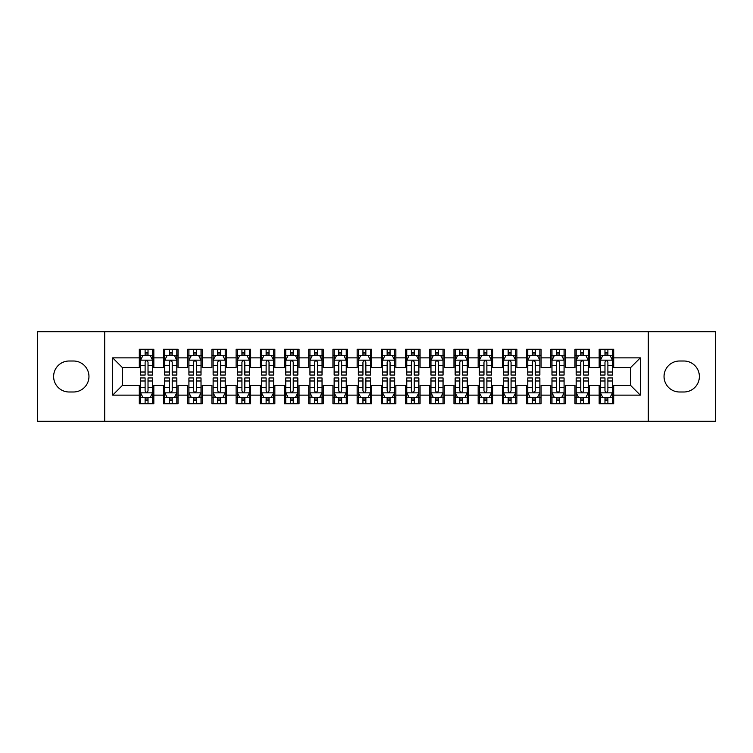 <?xml version="1.0" encoding="UTF-8"?>
<svg xmlns="http://www.w3.org/2000/svg" width="753" height="753" viewBox="0 0 753 753"><rect width="100%" height="100%" fill="white"/><g stroke="black" fill="none" stroke-linecap="round" stroke-linejoin="round"><path stroke-width="1.13" d="M648.305 421.275L715.35 421.275L715.35 331.725L648.305 331.725L648.305 421.275L104.695 421.275L104.695 331.725L37.65 331.725L37.65 421.275L104.695 421.275M648.305 331.725L104.695 331.725M112.677 395.137L112.677 357.863L139.305 357.863L139.305 367.549L122.362 367.549L122.362 385.451L112.677 395.137L139.305 395.137L139.305 403.73L153.828 403.73L153.828 395.137L163.505 395.137L163.505 403.73L178.028 403.73L178.028 395.137L187.713 395.137L187.713 403.73L202.237 403.73L202.237 395.137L211.913 395.137L211.913 403.73L226.437 403.73L226.437 395.137L236.122 395.137L236.122 403.73L250.645 403.73L250.645 395.137L260.322 395.137L260.322 403.73L274.845 403.73L274.845 395.137L284.53 395.137L284.53 403.73L299.045 403.73L299.045 395.137L308.73 395.137L308.73 403.73L323.253 403.73L323.253 395.137L332.93 395.137L332.93 403.73L347.453 403.73L347.453 395.137L357.138 395.137L357.138 403.73L371.662 403.73L371.662 395.137L381.338 395.137L381.338 403.73L395.862 403.73L395.862 395.137L405.547 395.137L405.547 403.73L420.07 403.73L420.07 395.137L429.747 395.137L429.747 403.73L444.27 403.73L444.27 395.137L453.955 395.137L453.955 403.73L468.47 403.73L468.47 395.137L478.155 395.137L478.155 403.73L492.678 403.73L492.678 395.137L502.355 395.137L502.355 403.73L516.878 403.73L516.878 395.137L526.563 395.137L526.563 403.73L541.087 403.73L541.087 395.137L550.763 395.137L550.763 403.73L565.287 403.73L565.287 395.137L574.972 395.137L574.972 403.73L589.495 403.73L589.495 395.137L599.172 395.137L599.172 403.73L613.695 403.73L613.695 385.451L630.638 385.451L630.638 367.549L613.695 367.549L613.695 357.863L640.323 357.863L640.323 395.137L613.695 395.137M613.695 357.863L613.695 349.27L599.172 349.27L599.172 357.863L589.495 357.863L589.495 349.27L574.972 349.27L574.972 357.863L565.287 357.863L565.287 349.27L550.763 349.27L550.763 357.863L541.087 357.863L541.087 349.27L526.563 349.27L526.563 357.863L516.878 357.863L516.878 349.27L502.355 349.27L502.355 357.863L492.678 357.863L492.678 349.27L478.155 349.27L478.155 357.863L468.47 357.863L468.47 349.27L453.955 349.27L453.955 357.863L444.27 357.863L444.27 349.27L429.747 349.27L429.747 357.863L420.07 357.863L420.07 349.27L405.547 349.27L405.547 357.863L395.862 357.863L395.862 349.27L381.338 349.27L381.338 357.863L371.662 357.863L371.662 349.27L357.138 349.27L357.138 357.863L347.453 357.863L347.453 349.27L332.93 349.27L332.93 357.863L323.253 357.863L323.253 349.27L308.73 349.27L308.73 357.863L299.045 357.863L299.045 349.27L284.53 349.27L284.53 357.863L274.845 357.863L274.845 349.27L260.322 349.27L260.322 357.863L250.645 357.863L250.645 349.27L236.122 349.27L236.122 357.863L226.437 357.863L226.437 349.27L211.913 349.27L211.913 357.863L202.237 357.863L202.237 349.27L187.713 349.27L187.713 357.863L178.028 357.863L178.028 349.27L163.505 349.27L163.505 357.863L153.828 357.863L153.828 349.27L139.305 349.27L139.305 357.863M589.495 395.137L589.495 385.451L599.172 385.451L599.172 395.137M640.323 357.863L630.638 367.549M565.287 395.137L565.287 385.451L574.972 385.451L574.972 395.137M599.172 357.863L599.172 367.549L589.495 367.549L589.495 357.863M541.087 395.137L541.087 385.451L550.763 385.451L550.763 395.137M574.972 357.863L574.972 367.549L565.287 367.549L565.287 357.863M516.878 395.137L516.878 385.451L526.563 385.451L526.563 395.137M550.763 357.863L550.763 367.549L541.087 367.549L541.087 357.863M492.678 395.137L492.678 385.451L502.355 385.451L502.355 395.137M526.563 357.863L526.563 367.549L516.878 367.549L516.878 357.863M468.47 395.137L468.47 385.451L478.155 385.451L478.155 395.137M502.355 357.863L502.355 367.549L492.678 367.549L492.678 357.863M444.27 395.137L444.27 385.451L453.955 385.451L453.955 395.137M478.155 357.863L478.155 367.549L468.47 367.549L468.47 357.863M420.07 395.137L420.07 385.451L429.747 385.451L429.747 395.137M453.955 357.863L453.955 367.549L444.27 367.549L444.27 357.863M395.862 395.137L395.862 385.451L405.547 385.451L405.547 395.137M429.747 357.863L429.747 367.549L420.07 367.549L420.07 357.863M371.662 395.137L371.662 385.451L381.338 385.451L381.338 395.137M405.547 357.863L405.547 367.549L395.862 367.549L395.862 357.863M347.453 395.137L347.453 385.451L357.138 385.451L357.138 395.137M381.338 357.863L381.338 367.549L371.662 367.549L371.662 357.863M323.253 395.137L323.253 385.451L332.93 385.451L332.93 395.137M357.138 357.863L357.138 367.549L347.453 367.549L347.453 357.863M299.045 395.137L299.045 385.451L308.73 385.451L308.73 395.137M332.93 357.863L332.93 367.549L323.253 367.549L323.253 357.863M274.845 395.137L274.845 385.451L284.53 385.451L284.53 395.137M308.73 357.863L308.73 367.549L299.045 367.549L299.045 357.863M250.645 395.137L250.645 385.451L260.322 385.451L260.322 395.137M284.53 357.863L284.53 367.549L274.845 367.549L274.845 357.863M226.437 395.137L226.437 385.451L236.122 385.451L236.122 395.137M260.322 357.863L260.322 367.549L250.645 367.549L250.645 357.863M202.237 395.137L202.237 385.451L211.913 385.451L211.913 395.137M236.122 357.863L236.122 367.549L226.437 367.549L226.437 357.863M178.028 395.137L178.028 385.451L187.713 385.451L187.713 395.137M211.913 357.863L211.913 367.549L202.237 367.549L202.237 357.863M153.828 395.137L153.828 385.451L163.505 385.451L163.505 395.137M187.713 357.863L187.713 367.549L178.028 367.549L178.028 357.863M122.362 385.451L139.305 385.451L139.305 395.137M163.505 357.863L163.505 367.549L153.828 367.549L153.828 357.863M599.172 355.322L600.386 355.322M612.481 355.322L613.695 355.322M574.972 355.322L576.177 355.322M588.281 355.322L589.495 355.322M550.763 355.322L551.977 355.322M564.082 355.322L565.287 355.322M526.563 355.322L527.768 355.322M539.873 355.322L541.087 355.322M502.355 355.322L503.569 355.322M515.673 355.322L516.878 355.322M478.155 355.322L479.369 355.322M491.464 355.322L492.678 355.322M453.955 355.322L455.16 355.322M467.265 355.322L468.47 355.322M429.747 355.322L430.961 355.322M443.056 355.322L444.27 355.322M405.547 355.322L406.752 355.322M418.856 355.322L420.07 355.322M381.338 355.322L382.552 355.322M394.657 355.322L395.862 355.322M357.138 355.322L358.343 355.322M370.448 355.322L371.662 355.322M332.93 355.322L334.144 355.322M346.248 355.322L347.453 355.322M308.73 355.322L309.944 355.322M322.039 355.322L323.253 355.322M284.53 355.322L285.735 355.322M297.84 355.322L299.045 355.322M260.322 355.322L261.536 355.322M273.631 355.322L274.845 355.322M236.122 355.322L237.327 355.322M249.431 355.322L250.645 355.322M211.913 355.322L213.127 355.322M225.232 355.322L226.437 355.322M187.713 355.322L188.918 355.322M201.023 355.322L202.237 355.322M163.505 355.322L164.719 355.322M176.823 355.322L178.028 355.322M139.305 355.322L140.519 355.322M152.614 355.322L153.828 355.322M139.305 397.678L140.519 397.678M152.614 397.678L153.828 397.678M163.505 397.678L164.719 397.678M176.823 397.678L178.028 397.678M187.713 397.678L188.918 397.678M201.023 397.678L202.237 397.678M211.913 397.678L213.127 397.678M225.232 397.678L226.437 397.678M236.122 397.678L237.327 397.678M249.431 397.678L250.645 397.678M260.322 397.678L261.536 397.678M273.631 397.678L274.845 397.678M284.53 397.678L285.735 397.678M297.84 397.678L299.045 397.678M308.73 397.678L309.944 397.678M322.039 397.678L323.253 397.678M332.93 397.678L334.144 397.678M346.248 397.678L347.453 397.678M357.138 397.678L358.343 397.678M370.448 397.678L371.662 397.678M381.338 397.678L382.552 397.678M394.657 397.678L395.862 397.678M405.547 397.678L406.752 397.678M418.856 397.678L420.07 397.678M429.747 397.678L430.961 397.678M443.056 397.678L444.27 397.678M453.955 397.678L455.16 397.678M467.265 397.678L468.47 397.678M478.155 397.678L479.369 397.678M491.464 397.678L492.678 397.678M502.355 397.678L503.569 397.678M515.673 397.678L516.878 397.678M526.563 397.678L527.768 397.678M539.873 397.678L541.087 397.678M550.763 397.678L551.977 397.678M564.082 397.678L565.287 397.678M574.972 397.678L576.177 397.678M588.281 397.678L589.495 397.678M599.172 397.678L600.386 397.678M612.481 397.678L613.695 397.678M112.677 357.863L122.362 367.549M630.638 385.451L640.323 395.137M69.116 361.007A15.493 15.493 0 0 0 53.623 376.5A15.493 15.493 0 0 0 69.116 391.993L73.474 391.993A15.493 15.493 0 0 0 88.958 376.5A15.493 15.493 0 0 0 73.474 361.007L69.116 361.007M683.884 391.993A15.493 15.493 0 0 0 699.377 376.5A15.493 15.493 0 0 0 683.884 361.007L679.526 361.007A15.493 15.493 0 0 0 664.042 376.5A15.493 15.493 0 0 0 679.526 391.993L683.884 391.993M148.021 352.413L145.113 352.413M152.614 372.01L148.021 372.01L148.021 375.05L152.614 375.05L152.614 360.282L150.195 355.444L142.938 355.444L140.519 360.282L140.519 375.05L145.113 375.05L145.113 372.01L140.519 372.01M140.519 360.282L140.519 349.27M152.614 360.282L152.614 349.27M145.113 355.444L145.113 349.27M148.021 349.27L148.021 355.444M148.021 372.01L148.021 362.099C147.051 360.235 146.082 360.235 145.113 362.099L145.113 372.01M148.021 355.322L145.113 355.322M145.113 400.587L148.021 400.587M140.519 380.99L145.113 380.99L145.113 377.95L140.519 377.95L140.519 392.718L142.938 397.556L150.195 397.556L152.614 392.718L152.614 377.95L148.021 377.95L148.021 380.99L152.614 380.99M152.614 392.718L152.614 403.73M140.519 392.718L140.519 403.73M148.021 397.556L148.021 403.73M145.113 403.73L145.113 397.556M145.113 380.99L145.113 390.901C146.082 392.765 147.051 392.765 148.021 390.901L148.021 380.99M145.113 397.678L148.021 397.678M172.221 352.413L169.321 352.413M176.823 372.01L172.221 372.01L172.221 375.05L176.823 375.05L176.823 360.282L174.404 355.444L167.138 355.444L164.719 360.282L164.719 375.05L169.321 375.05L169.321 372.01L164.719 372.01M164.719 360.282L164.719 349.27M176.823 360.282L176.823 349.27M169.321 355.444L169.321 349.27M172.221 349.27L172.221 355.444M172.221 372.01L172.221 362.099C171.251 360.235 170.291 360.235 169.321 362.099L169.321 372.01M172.221 355.322L169.321 355.322M196.429 352.413L193.521 352.413M201.023 372.01L196.429 372.01L196.429 375.05L201.023 375.05L201.023 360.282L198.604 355.444L191.347 355.444L188.918 360.282L188.918 375.05L193.521 375.05L193.521 372.01L188.918 372.01M188.918 360.282L188.918 349.27M201.023 360.282L201.023 349.27M193.521 355.444L193.521 349.27M196.429 349.27L196.429 355.444M196.429 372.01L196.429 362.099C195.46 360.235 194.49 360.235 193.521 362.099L193.521 372.01M196.429 355.322L193.521 355.322M169.321 400.587L172.221 400.587M164.719 380.99L169.321 380.99L169.321 377.95L164.719 377.95L164.719 392.718L167.138 397.556L174.404 397.556L176.823 392.718L176.823 377.95L172.221 377.95L172.221 380.99L176.823 380.99M176.823 392.718L176.823 403.73M164.719 392.718L164.719 403.73M172.221 397.556L172.221 403.73M169.321 403.73L169.321 397.556M169.321 380.99L169.321 390.901C170.282 392.765 171.251 392.765 172.221 390.901L172.221 380.99M169.321 397.678L172.221 397.678M193.521 400.587L196.429 400.587M188.918 380.99L193.521 380.99L193.521 377.95L188.918 377.95L188.918 392.718L191.347 397.556L198.604 397.556L201.023 392.718L201.023 377.95L196.429 377.95L196.429 380.99L201.023 380.99M201.023 392.718L201.023 403.73M188.918 392.718L188.918 403.73M196.429 397.556L196.429 403.73M193.521 403.73L193.521 397.556M193.521 380.99L193.521 390.901C194.49 392.765 195.46 392.765 196.429 390.901L196.429 380.99M193.521 397.678L196.429 397.678M220.629 352.413L217.721 352.413M225.232 372.01L220.629 372.01L220.629 375.05L225.232 375.05L225.232 360.282L222.803 355.444L215.546 355.444L213.127 360.282L213.127 375.05L217.721 375.05L217.721 372.01L213.127 372.01M213.127 360.282L213.127 349.27M225.232 360.282L225.232 349.27M217.721 355.444L217.721 349.27M220.629 349.27L220.629 355.444M220.629 372.01L220.629 362.099C219.66 360.235 218.69 360.235 217.721 362.099L217.721 372.01M220.629 355.322L217.721 355.322M244.829 352.413L241.929 352.413M249.431 372.01L244.829 372.01L244.829 375.05L249.431 375.05L249.431 360.282L247.012 355.444L239.746 355.444L237.327 360.282L237.327 375.05L241.929 375.05L241.929 372.01L237.327 372.01M237.327 360.282L237.327 349.27M249.431 360.282L249.431 349.27M241.929 355.444L241.929 349.27M244.829 349.27L244.829 355.444M244.829 372.01L244.829 362.099C243.868 360.235 242.899 360.235 241.929 362.099L241.929 372.01M244.829 355.322L241.929 355.322M217.721 400.587L220.629 400.587M213.127 380.99L217.721 380.99L217.721 377.95L213.127 377.95L213.127 392.718L215.546 397.556L222.803 397.556L225.232 392.718L225.232 377.95L220.629 377.95L220.629 380.99L225.232 380.99M225.232 392.718L225.232 403.73M213.127 392.718L213.127 403.73M220.629 397.556L220.629 403.73M217.721 403.73L217.721 397.556M217.721 380.99L217.721 390.901C218.69 392.765 219.66 392.765 220.629 390.901L220.629 380.99M217.721 397.678L220.629 397.678M241.929 400.587L244.829 400.587M237.327 380.99L241.929 380.99L241.929 377.95L237.327 377.95L237.327 392.718L239.746 397.556L247.012 397.556L249.431 392.718L249.431 377.95L244.829 377.95L244.829 380.99L249.431 380.99M249.431 392.718L249.431 403.73M237.327 392.718L237.327 403.73M244.829 397.556L244.829 403.73M241.929 403.73L241.929 397.556M241.929 380.99L241.929 390.901C242.899 392.765 243.859 392.765 244.829 390.901L244.829 380.99M241.929 397.678L244.829 397.678M269.037 352.413L266.129 352.413M273.631 372.01L269.037 372.01L269.037 375.05L273.631 375.05L273.631 360.282L271.212 355.444L263.955 355.444L261.536 360.282L261.536 375.05L266.129 375.05L266.129 372.01L261.536 372.01M261.536 360.282L261.536 349.27M273.631 360.282L273.631 349.27M266.129 355.444L266.129 349.27M269.037 349.27L269.037 355.444M269.037 372.01L269.037 362.099C268.068 360.235 267.099 360.235 266.129 362.099L266.129 372.01M269.037 355.322L266.129 355.322M266.129 400.587L269.037 400.587M261.536 380.99L266.129 380.99L266.129 377.95L261.536 377.95L261.536 392.718L263.955 397.556L271.212 397.556L273.631 392.718L273.631 377.95L269.037 377.95L269.037 380.99L273.631 380.99M273.631 392.718L273.631 403.73M261.536 392.718L261.536 403.73M269.037 397.556L269.037 403.73M266.129 403.73L266.129 397.556M266.129 380.99L266.129 390.901C267.099 392.765 268.068 392.765 269.037 390.901L269.037 380.99M266.129 397.678L269.037 397.678M293.237 352.413L290.338 352.413M297.84 372.01L293.237 372.01L293.237 375.05L297.84 375.05L297.84 360.282L295.421 355.444L288.154 355.444L285.735 360.282L285.735 375.05L290.338 375.05L290.338 372.01L285.735 372.01M285.735 360.282L285.735 349.27M297.84 360.282L297.84 349.27M290.338 355.444L290.338 349.27M293.237 349.27L293.237 355.444M293.237 372.01L293.237 362.099C292.277 360.235 291.307 360.235 290.338 362.099L290.338 372.01M293.237 355.322L290.338 355.322M290.338 400.587L293.237 400.587M285.735 380.99L290.338 380.99L290.338 377.95L285.735 377.95L285.735 392.718L288.154 397.556L295.421 397.556L297.84 392.718L297.84 377.95L293.237 377.95L293.237 380.99L297.84 380.99M297.84 392.718L297.84 403.73M285.735 392.718L285.735 403.73M293.237 397.556L293.237 403.73M290.338 403.73L290.338 397.556M290.338 380.99L290.338 390.901C291.298 392.765 292.268 392.765 293.237 390.901L293.237 380.99M290.338 397.678L293.237 397.678M317.446 352.413L314.538 352.413M322.039 372.01L317.446 372.01L317.446 375.05L322.039 375.05L322.039 360.282L319.62 355.444L312.363 355.444L309.944 360.282L309.944 375.05L314.538 375.05L314.538 372.01L309.944 372.01M309.944 360.282L309.944 349.27M322.039 360.282L322.039 349.27M314.538 355.444L314.538 349.27M317.446 349.27L317.446 355.444M317.446 372.01L317.446 362.099C316.476 360.235 315.507 360.235 314.538 362.099L314.538 372.01M317.446 355.322L314.538 355.322M314.538 400.587L317.446 400.587M309.944 380.99L314.538 380.99L314.538 377.95L309.944 377.95L309.944 392.718L312.363 397.556L319.62 397.556L322.039 392.718L322.039 377.95L317.446 377.95L317.446 380.99L322.039 380.99M322.039 392.718L322.039 403.73M309.944 392.718L309.944 403.73M317.446 397.556L317.446 403.73M314.538 403.73L314.538 397.556M314.538 380.99L314.538 390.901C315.507 392.765 316.476 392.765 317.446 390.901L317.446 380.99M314.538 397.678L317.446 397.678M341.646 352.413L338.746 352.413M346.248 372.01L341.646 372.01L341.646 375.05L346.248 375.05L346.248 360.282L343.829 355.444L336.563 355.444L334.144 360.282L334.144 375.05L338.746 375.05L338.746 372.01L334.144 372.01M334.144 360.282L334.144 349.27M346.248 360.282L346.248 349.27M338.746 355.444L338.746 349.27M341.646 349.27L341.646 355.444M341.646 372.01L341.646 362.099C340.676 360.235 339.716 360.235 338.746 362.099L338.746 372.01M341.646 355.322L338.746 355.322M338.746 400.587L341.646 400.587M334.144 380.99L338.746 380.99L338.746 377.95L334.144 377.95L334.144 392.718L336.563 397.556L343.829 397.556L346.248 392.718L346.248 377.95L341.646 377.95L341.646 380.99L346.248 380.99M346.248 392.718L346.248 403.73M334.144 392.718L334.144 403.73M341.646 397.556L341.646 403.73M338.746 403.73L338.746 397.556M338.746 380.99L338.746 390.901C339.707 392.765 340.676 392.765 341.646 390.901L341.646 380.99M338.746 397.678L341.646 397.678M365.854 352.413L362.946 352.413M370.448 372.01L365.854 372.01L365.854 375.05L370.448 375.05L370.448 360.282L368.029 355.444L360.772 355.444L358.343 360.282L358.343 375.05L362.946 375.05L362.946 372.01L358.343 372.01M358.343 360.282L358.343 349.27M370.448 360.282L370.448 349.27M362.946 355.444L362.946 349.27M365.854 349.27L365.854 355.444M365.854 372.01L365.854 362.099C364.885 360.235 363.915 360.235 362.946 362.099L362.946 372.01M365.854 355.322L362.946 355.322M362.946 400.587L365.854 400.587M358.343 380.99L362.946 380.99L362.946 377.95L358.343 377.95L358.343 392.718L360.772 397.556L368.029 397.556L370.448 392.718L370.448 377.95L365.854 377.95L365.854 380.99L370.448 380.99M370.448 392.718L370.448 403.73M358.343 392.718L358.343 403.73M365.854 397.556L365.854 403.73M362.946 403.73L362.946 397.556M362.946 380.99L362.946 390.901C363.915 392.765 364.885 392.765 365.854 390.901L365.854 380.99M362.946 397.678L365.854 397.678M390.054 352.413L387.146 352.413M394.657 372.01L390.054 372.01L390.054 375.05L394.657 375.05L394.657 360.282L392.228 355.444L384.971 355.444L382.552 360.282L382.552 375.05L387.146 375.05L387.146 372.01L382.552 372.01M382.552 360.282L382.552 349.27M394.657 360.282L394.657 349.27M387.146 355.444L387.146 349.27M390.054 349.27L390.054 355.444M390.054 372.01L390.054 362.099C389.085 360.235 388.115 360.235 387.146 362.099L387.146 372.01M390.054 355.322L387.146 355.322M387.146 400.587L390.054 400.587M382.552 380.99L387.146 380.99L387.146 377.95L382.552 377.95L382.552 392.718L384.971 397.556L392.228 397.556L394.657 392.718L394.657 377.95L390.054 377.95L390.054 380.99L394.657 380.99M394.657 392.718L394.657 403.73M382.552 392.718L382.552 403.73M390.054 397.556L390.054 403.73M387.146 403.73L387.146 397.556M387.146 380.99L387.146 390.901C388.115 392.765 389.085 392.765 390.054 390.901L390.054 380.99M387.146 397.678L390.054 397.678M414.254 352.413L411.354 352.413M418.856 372.01L414.254 372.01L414.254 375.05L418.856 375.05L418.856 360.282L416.437 355.444L409.171 355.444L406.752 360.282L406.752 375.05L411.354 375.05L411.354 372.01L406.752 372.01M406.752 360.282L406.752 349.27M418.856 360.282L418.856 349.27M411.354 355.444L411.354 349.27M414.254 349.27L414.254 355.444M414.254 372.01L414.254 362.099C413.293 360.235 412.324 360.235 411.354 362.099L411.354 372.01M414.254 355.322L411.354 355.322M411.354 400.587L414.254 400.587M406.752 380.99L411.354 380.99L411.354 377.95L406.752 377.95L406.752 392.718L409.171 397.556L416.437 397.556L418.856 392.718L418.856 377.95L414.254 377.95L414.254 380.99L418.856 380.99M418.856 392.718L418.856 403.73M406.752 392.718L406.752 403.73M414.254 397.556L414.254 403.73M411.354 403.73L411.354 397.556M411.354 380.99L411.354 390.901C412.324 392.765 413.284 392.765 414.254 390.901L414.254 380.99M411.354 397.678L414.254 397.678M438.462 352.413L435.554 352.413M443.056 372.01L438.462 372.01L438.462 375.05L443.056 375.05L443.056 360.282L440.637 355.444L433.38 355.444L430.961 360.282L430.961 375.05L435.554 375.05L435.554 372.01L430.961 372.01M430.961 360.282L430.961 349.27M443.056 360.282L443.056 349.27M435.554 355.444L435.554 349.27M438.462 349.27L438.462 355.444M438.462 372.01L438.462 362.099C437.493 360.235 436.524 360.235 435.554 362.099L435.554 372.01M438.462 355.322L435.554 355.322M435.554 400.587L438.462 400.587M430.961 380.99L435.554 380.99L435.554 377.95L430.961 377.95L430.961 392.718L433.38 397.556L440.637 397.556L443.056 392.718L443.056 377.95L438.462 377.95L438.462 380.99L443.056 380.99M443.056 392.718L443.056 403.73M430.961 392.718L430.961 403.73M438.462 397.556L438.462 403.73M435.554 403.73L435.554 397.556M435.554 380.99L435.554 390.901C436.524 392.765 437.493 392.765 438.462 390.901L438.462 380.99M435.554 397.678L438.462 397.678M462.662 352.413L459.763 352.413M467.265 372.01L462.662 372.01L462.662 375.05L467.265 375.05L467.265 360.282L464.846 355.444L457.579 355.444L455.16 360.282L455.16 375.05L459.763 375.05L459.763 372.01L455.16 372.01M455.16 360.282L455.16 349.27M467.265 360.282L467.265 349.27M459.763 355.444L459.763 349.27M462.662 349.27L462.662 355.444M462.662 372.01L462.662 362.099C461.702 360.235 460.732 360.235 459.763 362.099L459.763 372.01M462.662 355.322L459.763 355.322M459.763 400.587L462.662 400.587M455.16 380.99L459.763 380.99L459.763 377.95L455.16 377.95L455.16 392.718L457.579 397.556L464.846 397.556L467.265 392.718L467.265 377.95L462.662 377.95L462.662 380.99L467.265 380.99M467.265 392.718L467.265 403.73M455.16 392.718L455.16 403.73M462.662 397.556L462.662 403.73M459.763 403.73L459.763 397.556M459.763 380.99L459.763 390.901C460.723 392.765 461.693 392.765 462.662 390.901L462.662 380.99M459.763 397.678L462.662 397.678M486.871 352.413L483.963 352.413M491.464 372.01L486.871 372.01L486.871 375.05L491.464 375.05L491.464 360.282L489.045 355.444L481.788 355.444L479.369 360.282L479.369 375.05L483.963 375.05L483.963 372.01L479.369 372.01M479.369 360.282L479.369 349.27M491.464 360.282L491.464 349.27M483.963 355.444L483.963 349.27M486.871 349.27L486.871 355.444M486.871 372.01L486.871 362.099C485.901 360.235 484.932 360.235 483.963 362.099L483.963 372.01M486.871 355.322L483.963 355.322M483.963 400.587L486.871 400.587M479.369 380.99L483.963 380.99L483.963 377.95L479.369 377.95L479.369 392.718L481.788 397.556L489.045 397.556L491.464 392.718L491.464 377.95L486.871 377.95L486.871 380.99L491.464 380.99M491.464 392.718L491.464 403.73M479.369 392.718L479.369 403.73M486.871 397.556L486.871 403.73M483.963 403.73L483.963 397.556M483.963 380.99L483.963 390.901C484.932 392.765 485.901 392.765 486.871 390.901L486.871 380.99M483.963 397.678L486.871 397.678M511.071 352.413L508.171 352.413M515.673 372.01L511.071 372.01L511.071 375.05L515.673 375.05L515.673 360.282L513.254 355.444L505.988 355.444L503.569 360.282L503.569 375.05L508.171 375.05L508.171 372.01L503.569 372.01M503.569 360.282L503.569 349.27M515.673 360.282L515.673 349.27M508.171 355.444L508.171 349.27M511.071 349.27L511.071 355.444M511.071 372.01L511.071 362.099C510.101 360.235 509.141 360.235 508.171 362.099L508.171 372.01M511.071 355.322L508.171 355.322M508.171 400.587L511.071 400.587M503.569 380.99L508.171 380.99L508.171 377.95L503.569 377.95L503.569 392.718L505.988 397.556L513.254 397.556L515.673 392.718L515.673 377.95L511.071 377.95L511.071 380.99L515.673 380.99M515.673 392.718L515.673 403.73M503.569 392.718L503.569 403.73M511.071 397.556L511.071 403.73M508.171 403.73L508.171 397.556M508.171 380.99L508.171 390.901C509.132 392.765 510.101 392.765 511.071 390.901L511.071 380.99M508.171 397.678L511.071 397.678M535.279 352.413L532.371 352.413M539.873 372.01L535.279 372.01L535.279 375.05L539.873 375.05L539.873 360.282L537.454 355.444L530.197 355.444L527.768 360.282L527.768 375.05L532.371 375.05L532.371 372.01L527.768 372.01M527.768 360.282L527.768 349.27M539.873 360.282L539.873 349.27M532.371 355.444L532.371 349.27M535.279 349.27L535.279 355.444M535.279 372.01L535.279 362.099C534.31 360.235 533.34 360.235 532.371 362.099L532.371 372.01M535.279 355.322L532.371 355.322M532.371 400.587L535.279 400.587M527.768 380.99L532.371 380.99L532.371 377.95L527.768 377.95L527.768 392.718L530.197 397.556L537.454 397.556L539.873 392.718L539.873 377.95L535.279 377.95L535.279 380.99L539.873 380.99M539.873 392.718L539.873 403.73M527.768 392.718L527.768 403.73M535.279 397.556L535.279 403.73M532.371 403.73L532.371 397.556M532.371 380.99L532.371 390.901C533.34 392.765 534.31 392.765 535.279 390.901L535.279 380.99M532.371 397.678L535.279 397.678M559.479 352.413L556.571 352.413M564.082 372.01L559.479 372.01L559.479 375.05L564.082 375.05L564.082 360.282L561.653 355.444L554.396 355.444L551.977 360.282L551.977 375.05L556.571 375.05L556.571 372.01L551.977 372.01M551.977 360.282L551.977 349.27M564.082 360.282L564.082 349.27M556.571 355.444L556.571 349.27M559.479 349.27L559.479 355.444M559.479 372.01L559.479 362.099C558.51 360.235 557.54 360.235 556.571 362.099L556.571 372.01M559.479 355.322L556.571 355.322M556.571 400.587L559.479 400.587M551.977 380.99L556.571 380.99L556.571 377.95L551.977 377.95L551.977 392.718L554.396 397.556L561.653 397.556L564.082 392.718L564.082 377.95L559.479 377.95L559.479 380.99L564.082 380.99M564.082 392.718L564.082 403.73M551.977 392.718L551.977 403.73M559.479 397.556L559.479 403.73M556.571 403.73L556.571 397.556M556.571 380.99L556.571 390.901C557.54 392.765 558.51 392.765 559.479 390.901L559.479 380.99M556.571 397.678L559.479 397.678M583.679 352.413L580.779 352.413M588.281 372.01L583.679 372.01L583.679 375.05L588.281 375.05L588.281 360.282L585.862 355.444L578.596 355.444L576.177 360.282L576.177 375.05L580.779 375.05L580.779 372.01L576.177 372.01M576.177 360.282L576.177 349.27M588.281 360.282L588.281 349.27M580.779 355.444L580.779 349.27M583.679 349.27L583.679 355.444M583.679 372.01L583.679 362.099C582.718 360.235 581.749 360.235 580.779 362.099L580.779 372.01M583.679 355.322L580.779 355.322M580.779 400.587L583.679 400.587M576.177 380.99L580.779 380.99L580.779 377.95L576.177 377.95L576.177 392.718L578.596 397.556L585.862 397.556L588.281 392.718L588.281 377.95L583.679 377.95L583.679 380.99L588.281 380.99M588.281 392.718L588.281 403.73M576.177 392.718L576.177 403.73M583.679 397.556L583.679 403.73M580.779 403.73L580.779 397.556M580.779 380.99L580.779 390.901C581.749 392.765 582.709 392.765 583.679 390.901L583.679 380.99M580.779 397.678L583.679 397.678M607.887 352.413L604.979 352.413M612.481 372.01L607.887 372.01L607.887 375.05L612.481 375.05L612.481 360.282L610.062 355.444L602.805 355.444L600.386 360.282L600.386 375.05L604.979 375.05L604.979 372.01L600.386 372.01M600.386 360.282L600.386 349.27M612.481 360.282L612.481 349.27M604.979 355.444L604.979 349.27M607.887 349.27L607.887 355.444M607.887 372.01L607.887 362.099C606.918 360.235 605.949 360.235 604.979 362.099L604.979 372.01M607.887 355.322L604.979 355.322M604.979 400.587L607.887 400.587M600.386 380.99L604.979 380.99L604.979 377.95L600.386 377.95L600.386 392.718L602.805 397.556L610.062 397.556L612.481 392.718L612.481 377.95L607.887 377.95L607.887 380.99L612.481 380.99M612.481 392.718L612.481 403.73M600.386 392.718L600.386 403.73M607.887 397.556L607.887 403.73M604.979 403.73L604.979 397.556M604.979 380.99L604.979 390.901C605.949 392.765 606.918 392.765 607.887 390.901L607.887 380.99M604.979 397.678L607.887 397.678M152.558 360.16L140.576 360.16M140.519 355.736L142.788 355.736M150.346 355.736L152.614 355.736M145.113 365.525L140.519 365.525M152.614 365.525L148.021 365.525M148.021 353.957L145.113 353.957M140.576 392.84L152.558 392.84M152.614 397.264L150.346 397.264M142.788 397.264L140.519 397.264M148.021 387.475L152.614 387.475M140.519 387.475L145.113 387.475M145.113 399.043L148.021 399.043M176.757 360.16L164.775 360.16M164.719 355.736L166.997 355.736M174.545 355.736L176.823 355.736M169.321 365.525L164.719 365.525M176.823 365.525L172.221 365.525M172.221 353.957L169.321 353.957M200.966 360.16L188.984 360.16M188.918 355.736L191.196 355.736M198.745 355.736L201.023 355.736M193.521 365.525L188.918 365.525M201.023 365.525L196.429 365.525M196.429 353.957L193.521 353.957M164.775 392.84L176.757 392.84M176.823 397.264L174.545 397.264M166.997 397.264L164.719 397.264M172.221 387.475L176.823 387.475M164.719 387.475L169.321 387.475M169.321 399.043L172.221 399.043M188.984 392.84L200.966 392.84M201.023 397.264L198.745 397.264M191.196 397.264L188.918 397.264M196.429 387.475L201.023 387.475M188.918 387.475L193.521 387.475M193.521 399.043L196.429 399.043M225.166 360.16L213.184 360.16M213.127 355.736L215.405 355.736M222.954 355.736L225.232 355.736M217.721 365.525L213.127 365.525M225.232 365.525L220.629 365.525M220.629 353.957L217.721 353.957M249.375 360.16L237.393 360.16M237.327 355.736L239.605 355.736M247.153 355.736L249.431 355.736M241.929 365.525L237.327 365.525M249.431 365.525L244.829 365.525M244.829 353.957L241.929 353.957M213.184 392.84L225.166 392.84M225.232 397.264L222.954 397.264M215.405 397.264L213.127 397.264M220.629 387.475L225.232 387.475M213.127 387.475L217.721 387.475M217.721 399.043L220.629 399.043M237.393 392.84L249.375 392.84M249.431 397.264L247.153 397.264M239.605 397.264L237.327 397.264M244.829 387.475L249.431 387.475M237.327 387.475L241.929 387.475M241.929 399.043L244.829 399.043M273.574 360.16L261.592 360.16M261.536 355.736L263.804 355.736M271.362 355.736L273.631 355.736M266.129 365.525L261.536 365.525M273.631 365.525L269.037 365.525M269.037 353.957L266.129 353.957M261.592 392.84L273.574 392.84M273.631 397.264L271.362 397.264M263.804 397.264L261.536 397.264M269.037 387.475L273.631 387.475M261.536 387.475L266.129 387.475M266.129 399.043L269.037 399.043M297.774 360.16L285.801 360.16M285.735 355.736L288.013 355.736M295.562 355.736L297.84 355.736M290.338 365.525L285.735 365.525M297.84 365.525L293.237 365.525M293.237 353.957L290.338 353.957M285.801 392.84L297.774 392.84M297.84 397.264L295.562 397.264M288.013 397.264L285.735 397.264M293.237 387.475L297.84 387.475M285.735 387.475L290.338 387.475M290.338 399.043L293.237 399.043M321.983 360.16L310.001 360.16M309.944 355.736L312.213 355.736M319.771 355.736L322.039 355.736M314.538 365.525L309.944 365.525M322.039 365.525L317.446 365.525M317.446 353.957L314.538 353.957M310.001 392.84L321.983 392.84M322.039 397.264L319.771 397.264M312.213 397.264L309.944 397.264M317.446 387.475L322.039 387.475M309.944 387.475L314.538 387.475M314.538 399.043L317.446 399.043M346.182 360.16L334.2 360.16M334.144 355.736L336.422 355.736M343.97 355.736L346.248 355.736M338.746 365.525L334.144 365.525M346.248 365.525L341.646 365.525M341.646 353.957L338.746 353.957M334.2 392.84L346.182 392.84M346.248 397.264L343.97 397.264M336.422 397.264L334.144 397.264M341.646 387.475L346.248 387.475M334.144 387.475L338.746 387.475M338.746 399.043L341.646 399.043M370.391 360.16L358.409 360.16M358.343 355.736L360.621 355.736M368.17 355.736L370.448 355.736M362.946 365.525L358.343 365.525M370.448 365.525L365.854 365.525M365.854 353.957L362.946 353.957M358.409 392.84L370.391 392.84M370.448 397.264L368.17 397.264M360.621 397.264L358.343 397.264M365.854 387.475L370.448 387.475M358.343 387.475L362.946 387.475M362.946 399.043L365.854 399.043M394.591 360.16L382.609 360.16M382.552 355.736L384.83 355.736M392.379 355.736L394.657 355.736M387.146 365.525L382.552 365.525M394.657 365.525L390.054 365.525M390.054 353.957L387.146 353.957M382.609 392.84L394.591 392.84M394.657 397.264L392.379 397.264M384.83 397.264L382.552 397.264M390.054 387.475L394.657 387.475M382.552 387.475L387.146 387.475M387.146 399.043L390.054 399.043M418.8 360.16L406.818 360.16M406.752 355.736L409.03 355.736M416.578 355.736L418.856 355.736M411.354 365.525L406.752 365.525M418.856 365.525L414.254 365.525M414.254 353.957L411.354 353.957M406.818 392.84L418.8 392.84M418.856 397.264L416.578 397.264M409.03 397.264L406.752 397.264M414.254 387.475L418.856 387.475M406.752 387.475L411.354 387.475M411.354 399.043L414.254 399.043M442.999 360.16L431.017 360.16M430.961 355.736L433.229 355.736M440.787 355.736L443.056 355.736M435.554 365.525L430.961 365.525M443.056 365.525L438.462 365.525M438.462 353.957L435.554 353.957M431.017 392.84L442.999 392.84M443.056 397.264L440.787 397.264M433.229 397.264L430.961 397.264M438.462 387.475L443.056 387.475M430.961 387.475L435.554 387.475M435.554 399.043L438.462 399.043M467.199 360.16L455.226 360.16M455.16 355.736L457.438 355.736M464.987 355.736L467.265 355.736M459.763 365.525L455.16 365.525M467.265 365.525L462.662 365.525M462.662 353.957L459.763 353.957M455.226 392.84L467.199 392.84M467.265 397.264L464.987 397.264M457.438 397.264L455.16 397.264M462.662 387.475L467.265 387.475M455.16 387.475L459.763 387.475M459.763 399.043L462.662 399.043M491.408 360.16L479.426 360.16M479.369 355.736L481.638 355.736M489.196 355.736L491.464 355.736M483.963 365.525L479.369 365.525M491.464 365.525L486.871 365.525M486.871 353.957L483.963 353.957M479.426 392.84L491.408 392.84M491.464 397.264L489.196 397.264M481.638 397.264L479.369 397.264M486.871 387.475L491.464 387.475M479.369 387.475L483.963 387.475M483.963 399.043L486.871 399.043M515.607 360.16L503.625 360.16M503.569 355.736L505.847 355.736M513.395 355.736L515.673 355.736M508.171 365.525L503.569 365.525M515.673 365.525L511.071 365.525M511.071 353.957L508.171 353.957M503.625 392.84L515.607 392.84M515.673 397.264L513.395 397.264M505.847 397.264L503.569 397.264M511.071 387.475L515.673 387.475M503.569 387.475L508.171 387.475M508.171 399.043L511.071 399.043M539.816 360.16L527.834 360.16M527.768 355.736L530.046 355.736M537.595 355.736L539.873 355.736M532.371 365.525L527.768 365.525M539.873 365.525L535.279 365.525M535.279 353.957L532.371 353.957M527.834 392.84L539.816 392.84M539.873 397.264L537.595 397.264M530.046 397.264L527.768 397.264M535.279 387.475L539.873 387.475M527.768 387.475L532.371 387.475M532.371 399.043L535.279 399.043M564.016 360.16L552.034 360.16M551.977 355.736L554.255 355.736M561.804 355.736L564.082 355.736M556.571 365.525L551.977 365.525M564.082 365.525L559.479 365.525M559.479 353.957L556.571 353.957M552.034 392.84L564.016 392.84M564.082 397.264L561.804 397.264M554.255 397.264L551.977 397.264M559.479 387.475L564.082 387.475M551.977 387.475L556.571 387.475M556.571 399.043L559.479 399.043M588.225 360.16L576.243 360.16M576.177 355.736L578.455 355.736M586.003 355.736L588.281 355.736M580.779 365.525L576.177 365.525M588.281 365.525L583.679 365.525M583.679 353.957L580.779 353.957M576.243 392.84L588.225 392.84M588.281 397.264L586.003 397.264M578.455 397.264L576.177 397.264M583.679 387.475L588.281 387.475M576.177 387.475L580.779 387.475M580.779 399.043L583.679 399.043M612.424 360.16L600.442 360.16M600.386 355.736L602.654 355.736M610.212 355.736L612.481 355.736M604.979 365.525L600.386 365.525M612.481 365.525L607.887 365.525M607.887 353.957L604.979 353.957M600.442 392.84L612.424 392.84M612.481 397.264L610.212 397.264M602.654 397.264L600.386 397.264M607.887 387.475L612.481 387.475M600.386 387.475L604.979 387.475M604.979 399.043L607.887 399.043"/></g></svg>
